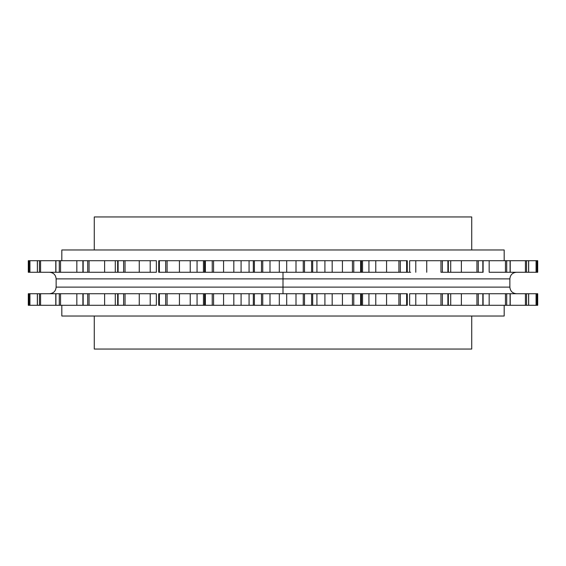 <?xml version="1.0" encoding="UTF-8"?>
<svg xmlns="http://www.w3.org/2000/svg" width="566" height="566" viewBox="0 0 566 566"><rect width="100%" height="100%" fill="white"/><g stroke="black" fill="none" stroke-linecap="round" stroke-linejoin="round"><path stroke-width="0.85" d="M461.375 260.707L409.635 260.707L409.635 272.267L409.635 260.707L415.784 260.707L415.784 272.267L415.784 260.707L426.736 260.707L426.736 272.267L426.736 260.707L442.371 260.707L442.371 272.267L440.964 272.267L440.964 260.707L440.964 272.267L442.371 272.267L442.371 260.707L447.897 260.707L447.897 272.267L442.371 272.267L447.897 272.267L447.897 260.707L450.706 260.707L450.706 272.267L461.375 272.267L461.375 260.707L450.706 260.707L450.706 272.267L476.933 272.267L476.933 260.707L461.375 260.707L461.375 272.267L476.933 272.267L476.933 260.707L461.375 260.707M49.525 272.267L49.525 272.267C53.537 272.656 55.737 274.864 56.133 278.875L509.867 278.875L509.867 287.125L56.133 287.125L56.133 278.875L283 278.875L283 272.267L407.265 272.267L407.279 260.707L407.265 272.267L406.629 272.267L406.629 260.707L406.629 272.267L400.325 272.267L400.325 260.707L400.325 272.267L398.917 272.267L398.917 260.707L386.571 260.707L386.571 272.267L386.571 260.707L375.767 260.707L375.767 272.267L375.767 260.707L368.933 260.707L368.933 272.267L368.933 260.707L362.551 260.707L362.551 272.267L362.551 260.707L361.483 260.707L361.483 272.267L360.613 272.267L360.613 260.707L360.613 272.267L353.764 272.267L353.764 260.707L353.764 272.267L352.427 272.267L352.427 260.707L342.43 260.707L342.43 272.267L342.43 260.707L332.178 260.707L332.178 272.267L332.178 260.707L324.919 260.707L324.919 272.267L324.919 260.707L316.925 260.707L316.925 272.267L316.925 260.707L312.68 260.707L312.68 272.267L311.611 272.267L311.611 260.707L311.611 272.267L304.494 272.267L304.494 260.707L304.494 272.267L303.263 272.267L303.263 260.707L296.004 260.707L296.004 272.267L296.004 260.707L286.7 260.707L286.7 272.267L303.263 272.267L303.263 260.707L312.68 260.707L312.68 272.267L352.427 272.267L352.427 260.707L361.483 260.707L361.483 272.267L398.917 272.267L398.917 260.707L407.279 260.707L158.721 260.707L167.083 260.707L167.083 272.267L286.7 272.267L286.7 260.707L279.3 260.707L279.3 272.267L279.3 260.707L262.737 260.707L262.737 272.267L253.32 272.267L253.32 260.707L233.822 260.707L233.822 272.267L233.822 260.707L223.57 260.707L223.57 272.267L241.081 272.267L241.081 260.707L241.081 272.267L249.075 272.267L249.075 260.707L249.075 272.267L253.32 272.267L253.32 260.707L254.389 260.707L254.389 272.267L254.389 260.707L261.506 260.707L261.506 272.267L261.506 260.707L262.737 260.707L262.737 272.267L269.996 272.267L269.996 260.707L269.996 272.267L283 272.267L283 278.875L509.867 278.875C510.263 274.864 512.463 272.656 516.475 272.267M156.365 260.707L55.914 260.707L60.548 260.707L60.548 272.267L82.898 272.267L82.898 260.707L89.067 260.707L89.067 272.267L118.832 272.267L115.294 272.267L115.294 260.707L115.294 272.267L104.625 272.267L104.625 260.707L104.625 272.267L87.709 272.267L89.067 272.267L89.067 260.707L125.036 260.707L125.036 272.267L156.365 272.267L156.365 260.707L156.365 272.267L150.216 272.267L150.216 260.707L150.216 272.267L139.264 272.267L139.264 260.707L139.264 272.267L123.629 272.267L125.036 272.267L125.036 260.707L156.365 260.707M82.898 260.707L60.548 260.707L60.548 272.267L37.391 272.267L40.582 272.267L40.582 260.707L55.779 260.707L37.391 260.707L40.582 260.707L40.582 272.267L55.779 272.267L55.779 260.707L55.914 272.267L87.709 272.267L87.709 260.707L87.709 272.267L83.167 272.267L83.167 260.707L83.061 272.267M37.342 260.707L28.307 260.707L29.927 260.707L29.927 272.267L37.391 272.267L37.391 260.707L37.391 272.267L37.342 260.707L29.927 260.707L29.927 272.267L37.342 272.267M483.102 272.267L483.102 260.707L505.452 260.707L505.452 272.267L510.086 272.267L506.712 272.267L506.712 260.707L506.712 272.267L489.166 272.267L489.166 260.707L489.166 272.267L505.452 272.267L505.452 260.707L510.086 260.707L510.086 272.267L525.418 272.267L525.418 260.707L528.609 260.707L528.609 272.267L537.693 272.267L537.693 260.707L476.933 260.707L478.291 260.707L478.291 272.267L476.933 272.267L478.291 272.267L478.291 260.707L482.833 260.707L482.833 272.267L478.291 272.267L482.833 272.267L482.94 260.707M483.102 305.293L489.166 305.293L489.166 293.733L483.102 293.733L483.102 305.293L482.833 293.733L482.833 305.293L478.291 305.293L478.291 293.733L478.291 305.293L476.933 305.293L476.933 293.733L510.086 293.733L510.086 305.293L440.964 305.293L440.964 293.733L442.371 293.733L442.371 305.293L426.736 305.293L440.964 305.293L440.964 293.733L426.736 293.733L426.736 305.293L415.784 305.293L426.736 305.293L426.736 293.733L415.784 293.733L415.784 305.293L409.635 305.293L415.784 305.293L415.784 293.733L409.635 293.733L409.635 305.293L409.635 293.733L447.897 293.733L447.897 305.293L450.706 305.293L450.706 293.733L447.168 293.733L450.706 293.733L450.706 305.293L461.375 305.293L461.375 293.733L450.706 293.733L461.375 293.733L461.375 305.293L476.933 305.293L476.933 293.733L461.375 293.733L482.94 293.733M510.221 293.733L528.609 293.733L528.609 305.293L505.452 305.293L505.452 293.733L489.166 293.733L489.166 305.293L505.452 305.293L505.452 293.733L506.712 293.733L506.712 305.293L506.712 293.733L510.221 293.733L510.221 305.293L525.418 305.293L525.418 293.733L510.221 293.733M537.693 305.293L536.073 305.293L536.073 293.733L528.658 293.733L537.7 293.733L537.693 305.293L525.418 305.293L525.418 293.733L526.536 293.733L526.536 305.293L526.536 293.733L528.658 293.733L528.609 305.293L536.073 305.293L536.073 293.733L537.693 293.733L537.7 305.293L537.693 293.733M448.343 305.293L448.343 293.733L447.897 293.733L447.897 305.293L442.371 305.293L442.371 293.733L449.015 293.733M375.767 293.733L407.265 293.733L407.279 305.293L398.917 305.293L398.917 293.733L368.933 293.733L375.767 293.733L375.767 305.293L375.767 293.733M332.178 293.733L368.933 293.733L361.483 293.733L361.483 305.293L352.427 305.293L352.427 293.733L324.919 293.733L332.178 293.733L332.178 305.293L332.178 293.733M286.7 293.733L324.919 293.733L312.68 293.733L312.68 305.293L303.263 305.293L303.263 293.733L283 293.733L286.7 293.733L286.7 305.293L286.7 293.733M241.081 293.733L279.3 293.733L279.3 305.293L296.004 305.293L296.004 293.733L296.004 305.293L303.263 305.293L303.263 293.733L304.494 293.733L304.494 305.293L304.494 293.733L311.611 293.733L311.611 305.293L311.611 293.733L312.68 293.733L312.68 305.293L316.925 305.293L316.925 293.733L316.925 305.293L324.919 305.293L324.919 293.733L324.919 305.293L342.43 305.293L342.43 293.733L342.43 305.293L352.427 305.293L352.427 293.733L353.764 293.733L353.764 305.293L353.764 293.733L360.613 293.733L360.613 305.293L360.613 293.733L361.483 293.733L361.483 305.293L362.551 305.293L362.551 293.733L362.551 305.293L368.933 305.293L368.933 293.733L368.933 305.293L386.571 305.293L386.571 293.733L386.571 305.293L398.917 305.293L398.917 293.733L400.325 293.733L400.325 305.293L400.325 293.733L406.629 293.733L406.629 305.293L406.629 293.733L407.279 293.733L407.279 305.293L158.735 305.293L158.735 293.733L241.081 293.733L233.822 293.733L233.822 305.293L241.081 305.293L241.081 293.733L241.081 305.293L249.075 305.293L249.075 293.733L241.081 293.733M82.898 293.733L82.898 305.293L60.548 305.293L60.548 293.733L60.548 305.293L59.288 305.293L59.288 293.733L76.834 293.733L76.834 305.293L76.834 293.733L83.167 293.733L83.167 305.293L83.167 293.733L87.709 293.733L87.709 305.293L87.709 293.733L89.067 293.733L89.067 305.293L104.625 305.293L104.625 293.733L104.625 305.293L115.294 305.293L115.294 293.733L118.832 293.733L89.067 293.733L89.067 305.293L55.914 305.293L55.914 293.733L115.294 293.733L115.294 305.293L118.103 305.293L118.103 293.733L123.629 293.733L123.629 305.293L123.629 293.733L125.036 293.733L125.036 305.293L139.264 305.293L139.264 293.733L139.264 305.293L150.216 305.293L150.216 293.733L150.216 305.293L156.365 305.293L156.365 293.733L125.036 293.733L125.036 305.293L118.103 305.293L118.103 293.733L117.657 293.733L156.365 293.733L156.365 305.293L83.061 305.293M37.391 293.733L59.288 293.733L59.288 305.293L37.391 305.293L37.391 293.733L40.582 293.733L40.582 305.293L55.779 305.293L55.779 293.733L40.582 293.733L40.582 305.293L39.464 305.293L39.464 293.733L39.464 305.293L28.307 305.293L28.307 293.733L37.391 293.733L29.927 293.733L29.927 305.293L37.391 305.293L37.391 293.733M512.711 293.733L511.268 293.733L512.711 293.733M511.268 272.267L512.711 272.267L511.268 272.267M445.477 293.733L445.958 293.733L445.477 293.733M475.072 293.733L475.454 293.733L475.072 293.733M476.402 293.733L477.853 293.733L476.402 293.733M478.801 293.733L479.183 293.733L478.801 293.733M498.2 293.733L499.205 293.733L498.2 293.733M516.475 293.733L516.475 293.733C512.463 293.344 510.263 291.136 509.867 287.125L283 287.125L283 293.733L279.3 293.733L283 293.733L283 287.125L56.133 287.125C55.737 291.136 53.537 293.344 49.525 293.733L49.525 293.733M407.279 272.267L409.635 272.267M448.279 272.267L447.897 272.267L448.279 272.267M445.477 272.267L445.958 272.267L445.477 272.267M447.168 272.267L450.706 272.267L447.168 272.267M475.072 272.267L475.454 272.267L475.072 272.267M476.402 272.267L477.853 272.267L476.402 272.267M478.801 272.267L479.183 272.267L478.801 272.267M510.086 305.293L510.086 293.733M510.086 272.267L510.086 260.707M498.2 272.267L499.205 272.267L498.2 272.267M525.418 260.707L510.221 260.707L510.221 272.267L525.418 272.267L525.418 260.707M526.536 272.267L525.418 272.267L526.536 272.267L526.536 260.707L526.536 272.267L528.609 272.267L526.536 272.267M528.658 272.267L528.609 260.707L537.7 260.707L537.693 272.267L536.993 272.267L536.993 260.707L536.993 272.267L536.073 272.267L536.073 260.707L536.073 272.267L528.658 272.267L528.658 260.707M158.735 272.267L190.233 272.267L190.233 260.707L190.233 272.267L204.517 272.267L204.517 260.707L213.573 260.707L213.573 272.267L223.57 272.267L223.57 260.707L213.573 260.707L213.573 272.267L212.236 272.267L212.236 260.707L212.236 272.267L205.387 272.267L205.387 260.707L205.387 272.267L204.517 272.267L204.517 260.707L203.449 260.707L203.449 272.267L203.449 260.707L197.067 260.707L197.067 272.267L197.067 260.707L179.429 260.707L179.429 272.267L179.429 260.707L167.083 260.707L167.083 272.267L165.675 272.267L165.675 260.707L165.675 272.267L159.371 272.267L159.371 260.707L159.371 272.267L158.721 272.267L158.735 260.707L158.721 272.267M117.721 272.267L123.629 272.267L123.629 260.707L123.629 272.267L118.103 272.267L118.103 260.707L118.103 272.267L117.721 272.267M28.307 272.267L29.927 272.267L29.008 272.267L29.008 260.707L29.008 272.267L28.307 272.267L28.307 260.707L28.3 272.267L28.3 260.707M370.107 272.267L369.563 272.267M410.697 272.267L410.201 272.267M375.767 272.267L368.933 272.267M53.289 293.733L54.732 293.733L53.289 293.733M66.795 293.733L67.8 293.733L66.795 293.733M86.817 293.733L87.199 293.733L86.817 293.733M88.147 293.733L89.598 293.733L88.147 293.733M90.546 293.733L90.928 293.733L90.546 293.733M120.042 293.733L120.523 293.733L120.042 293.733M253.32 293.733L249.075 293.733L249.075 305.293L253.32 305.293L253.32 293.733L254.389 293.733L254.389 305.293L253.32 305.293L253.32 293.733M254.389 293.733L261.506 293.733L261.506 305.293L254.389 305.293L254.389 293.733M261.506 293.733L262.737 293.733L262.737 305.293L261.506 305.293L261.506 293.733M269.996 293.733L262.737 293.733L262.737 305.293L269.996 305.293L269.996 293.733L269.996 305.293L279.3 305.293L279.3 293.733L269.996 293.733M233.822 293.733L223.57 293.733L223.57 305.293L233.822 305.293L233.822 293.733M223.57 293.733L213.573 293.733L213.573 305.293L223.57 305.293L223.57 293.733M212.236 293.733L213.573 293.733L213.573 305.293L212.236 305.293L212.236 293.733L212.236 305.293L205.387 305.293L205.387 293.733L212.236 293.733M204.517 293.733L205.387 293.733L205.387 305.293L204.517 305.293L204.517 293.733L203.449 293.733L203.449 305.293L204.517 305.293L204.517 293.733M197.067 293.733L197.067 305.293L203.449 305.293L203.449 293.733L190.233 293.733L190.233 305.293L197.067 305.293L197.067 293.733M190.233 293.733L179.429 293.733L179.429 305.293L190.233 305.293L190.233 293.733M179.429 293.733L167.083 293.733L167.083 305.293L179.429 305.293L179.429 293.733M165.675 293.733L167.083 293.733L167.083 305.293L165.675 305.293L165.675 293.733L165.675 305.293L159.371 305.293L159.371 293.733L165.675 293.733M158.735 293.733L159.371 293.733L159.371 305.293L158.721 305.293L158.721 293.733M120.042 272.267L120.523 272.267L120.042 272.267M86.817 272.267L87.199 272.267L86.817 272.267M88.147 272.267L89.598 272.267L88.147 272.267M90.546 272.267L90.928 272.267L90.546 272.267M76.834 260.707L76.834 272.267L76.834 260.707M59.288 272.267L59.288 260.707L59.288 272.267M55.914 272.267L55.914 260.707M55.914 293.733L55.914 305.293M66.795 272.267L67.8 272.267L66.795 272.267M39.464 272.267L39.464 260.707L39.464 272.267M53.289 272.267L54.732 272.267L53.289 272.267M29.008 293.733L29.927 293.733L29.927 305.293L29.008 305.293L29.008 293.733L29.008 305.293L28.3 305.293L28.307 293.733L29.008 293.733M28.307 293.733L28.3 305.293M283 278.875L283 287.125L283 278.875M536.993 305.293L536.993 293.733L536.993 305.293M61.821 305.293L61.821 316.026L61.821 305.293M504.179 316.026L504.179 305.293L504.179 316.026L61.821 316.026L504.179 316.026M94.274 316.026L94.274 349.045L94.274 316.026M471.726 349.045L471.726 316.026L471.726 349.045L94.274 349.045L471.726 349.045M471.726 216.955L94.274 216.955L471.726 216.955L471.726 249.974L471.726 216.955M94.274 249.974L94.274 216.955L94.274 249.974M504.179 249.974L61.821 249.974L504.179 249.974L504.179 260.707L504.179 249.974M61.821 260.707L61.821 249.974L61.821 260.707M373.553 293.733L371.14 293.733M413.796 293.733L411.623 293.733M279.915 293.733L286.085 293.733M325.591 293.733L331.506 293.733M450.225 272.267L448.343 272.267L448.343 260.707M528.658 293.733L528.658 305.293M331.506 272.267L325.591 272.267M240.409 293.733L234.494 293.733M196.437 293.733L190.869 293.733M155.799 293.733L150.782 293.733M117.657 305.293L117.657 293.733L115.775 293.733M116.985 272.267L115.775 272.267L117.657 272.267L117.657 260.707M37.342 293.733L37.342 305.293M192.447 272.267L194.86 272.267M152.204 272.267L154.376 272.267M283 272.267L279.915 272.267M240.409 272.267L234.494 272.267M537.7 272.267L537.7 260.707"/></g></svg>
